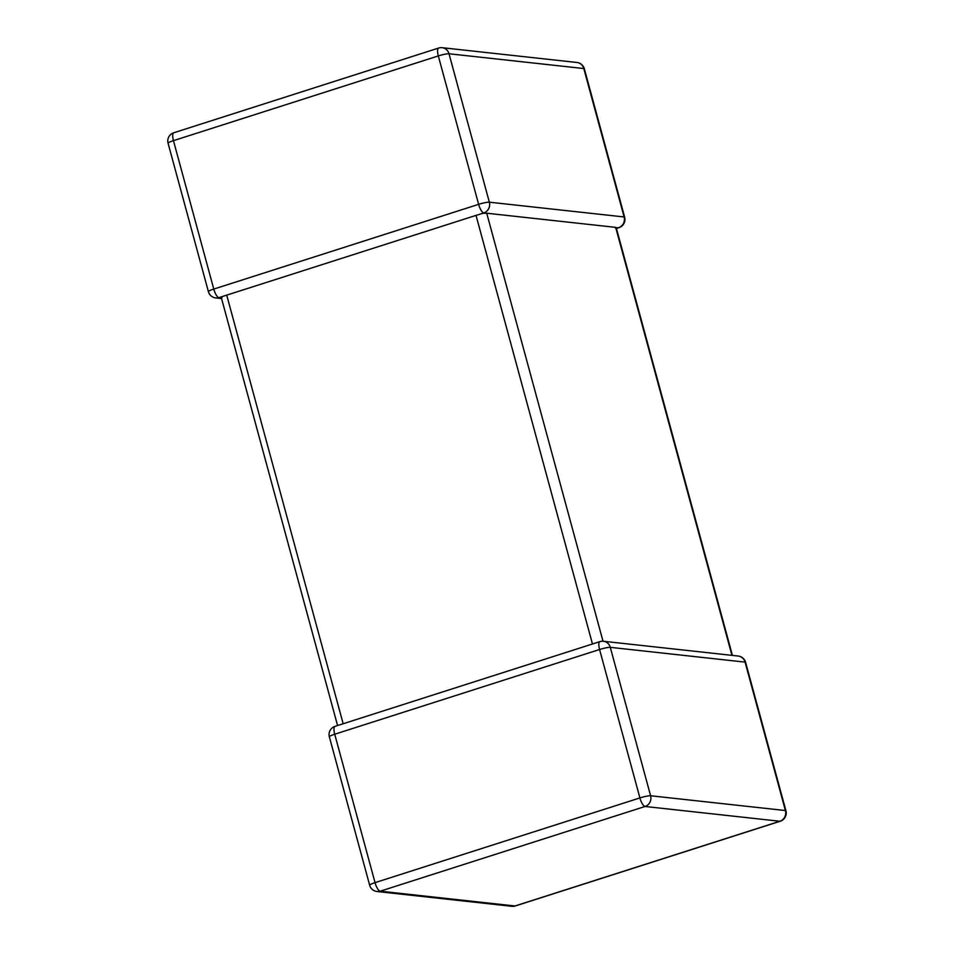 <?xml version="1.0" encoding="UTF-8"?>
<svg xmlns="http://www.w3.org/2000/svg" width="954" height="954" viewBox="0 0 954 954"><rect width="100%" height="100%" fill="white"/><g stroke="black" fill="none" stroke-linecap="round" stroke-linejoin="round"><path stroke-width="1.43" d="M486.719 213.219L615.664 227.362L615.354 227.958L618.586 227.684A8.61 8.085 -83.7 0 0 624.131 216.963L583.8 68.545L449.012 53.77L489.342 202.188A8.61 8.085 96.3 0 1 483.797 212.909L482.283 213.362L486.719 213.219L603.011 641.231M592.47 643.998L476.022 215.389L226.718 295.132L343.166 723.74M168.071 143.231A8.61 8.61 0 0 1 173.759 132.773A8.61 2.719 72.3 0 0 173.449 140.655A8.61 1.133 164.8 0 0 168.071 143.231L208.401 291.65A8.61 1.133 164.8 0 1 213.779 289.074L478.634 204.347L438.315 55.928L173.449 140.655L213.779 289.074A8.61 2.719 72.3 0 0 218.943 297.624L226.718 295.132M221.865 297.946L221.972 296.622M476.022 215.389L483.106 213.219M483.797 212.909A8.61 2.719 72.3 0 1 478.634 204.347A8.61 1.133 164.8 0 1 489.342 202.188L624.131 216.963A8.61 1.133 164.8 0 1 624.655 217.202L584.337 68.783A8.61 1.133 164.8 0 0 583.8 68.545A8.61 8.085 96.3 0 0 576.967 62.487L442.179 47.7A8.61 8.61 0 0 0 438.613 48.058A8.61 2.719 72.3 0 0 438.315 55.928A8.61 1.133 164.8 0 1 449.012 53.77A8.61 8.085 -83.7 0 0 442.179 47.7M745.599 662.35A8.61 1.133 -15.2 0 0 745.074 662.124A8.61 8.085 -83.7 0 0 738.241 656.054L603.441 641.267A8.61 8.085 96.3 0 1 610.286 647.337L650.604 795.755L785.404 810.542L745.074 662.124L610.286 647.337A8.61 1.133 -15.2 0 0 599.577 649.507L334.723 734.222L375.041 882.641L639.907 797.926L599.577 649.507A8.61 2.719 72.3 0 1 599.887 641.625L335.021 726.352A8.61 2.719 72.3 0 0 334.723 734.222A8.61 1.133 -15.2 0 0 329.345 736.798L369.663 885.217A8.61 1.133 -15.2 0 1 375.041 882.641A8.61 2.719 72.3 0 0 380.205 891.191L515.005 905.978L779.859 821.263L645.071 806.476L380.205 891.191A8.61 8.085 -83.7 0 1 377.033 891.513L511.821 906.3A8.61 8.61 0 0 0 515.387 905.942L780.241 821.227A8.61 8.61 0 0 0 785.929 810.769L745.599 662.35A8.61 8.61 0 0 0 738.241 656.054M731.945 655.362L615.664 227.362M515.387 905.942A8.61 2.719 72.3 0 1 515.005 905.978A8.61 8.085 96.3 0 1 511.821 906.3M785.929 810.769A8.61 1.133 -15.2 0 0 785.404 810.542A8.61 8.085 96.3 0 1 779.859 821.263A8.61 2.719 72.3 0 0 780.241 821.227M645.071 806.476A8.61 8.085 -83.7 0 0 650.604 795.755A8.61 1.133 -15.2 0 0 639.907 797.926A8.61 2.719 72.3 0 0 645.071 806.476M600.269 641.589A8.61 2.719 72.3 0 0 599.887 641.625A8.61 8.61 0 0 1 603.441 641.267M438.995 48.022A8.61 2.719 72.3 0 0 438.613 48.058L173.759 132.773M208.401 291.65A8.61 8.61 0 0 0 215.759 297.946A8.61 8.085 -83.7 0 0 218.943 297.624M618.586 227.684A8.61 2.719 72.3 0 0 618.979 227.648A8.61 8.61 0 0 0 624.655 217.202M369.663 885.217A8.61 8.61 0 0 0 377.033 891.513M335.021 726.352A8.61 8.61 0 0 0 329.345 736.798M215.759 297.946L221.566 298.578M584.337 68.783A8.61 8.61 0 0 0 576.967 62.487M616.427 228.471L618.979 227.648M616.189 227.589L732.433 655.422M221.328 297.696L337.573 725.529"/></g></svg>
